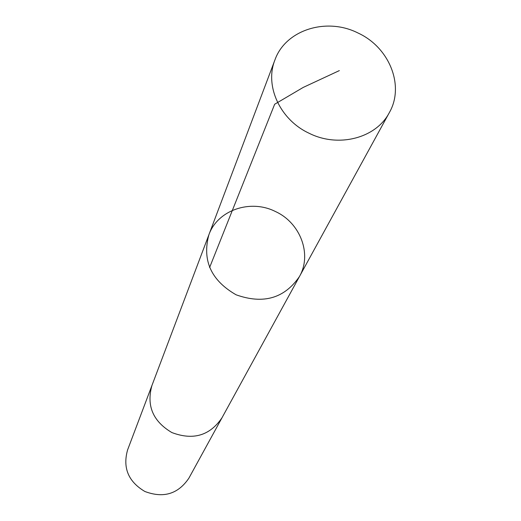 <?xml version="1.0" encoding="UTF-8"?>
<svg xmlns="http://www.w3.org/2000/svg" width="521" height="521" viewBox="0 0 521 521"><rect width="100%" height="100%" fill="white"/><g stroke="black" fill="none" stroke-linecap="round" stroke-linejoin="round"><path stroke-width="0.78" d="M222.317 417.191L222.011 417.757C209.872 435.654 193.161 440.59 171.884 432.567C152.946 421.352 146.297 405.664 151.937 385.501L208.856 234.847C202.031 260.448 211.122 280.441 236.137 294.821C263.326 304.472 284.427 298.383 299.445 276.547C312.248 254.385 300.448 222.955 275.537 211.578C250.497 198.807 217.557 210.054 208.856 234.847C202.031 260.448 211.122 280.441 236.137 294.821C263.326 304.472 284.427 298.383 299.445 276.547L389.337 112.614C376.142 138.13 338.552 148.075 309.116 133.259C280.031 119.81 264.473 85.841 274.925 59.948C285.462 29.912 326.472 16.991 358.012 33.005C389.363 47.333 404.856 85.77 389.337 112.614M299.445 276.547L222.005 417.757C209.872 435.66 193.161 440.597 171.884 432.567C152.94 421.352 146.29 405.664 151.93 385.501L152.165 384.902M222.011 417.757L188.895 478.154C178.149 494.045 163.477 498.486 144.871 491.485C128.322 481.665 122.559 467.812 127.586 449.936L151.93 385.501M339.347 70.602L303.248 87.404L274.658 104.246L209.585 267.56M208.856 234.847L274.925 59.948"/></g></svg>
